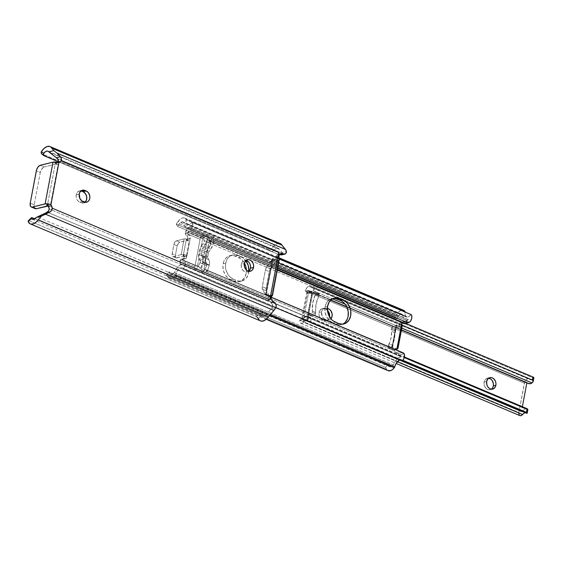 <?xml version="1.0" encoding="UTF-8"?>
<svg xmlns="http://www.w3.org/2000/svg" width="562" height="562" viewBox="0 0 562 562"><rect width="100%" height="100%" fill="white"/><g stroke="black" fill="none" stroke-linecap="round" stroke-linejoin="round"><path stroke-width="0.42" stroke-dasharray="2.81 2.11" d="M249.135 270.947L247.582 271.931L245.763 272.057L243.163 270.624L241.477 267.723L241.281 264.33L244.337 263.564L241.281 264.33A5.915 4.636 75.9 0 0 242.7 270.097A5.915 4.636 75.9 0 0 247.329 272.008A5.915 4.636 75.9 0 0 248.769 271.284M76.186 194.761L79.235 193.995L76.186 194.761L76.931 192.794L79.094 191.031L80.963 190.918A5.915 4.636 75.9 0 0 79.347 190.961A5.915 4.636 75.9 0 0 76.186 194.761A5.915 4.636 75.9 0 0 79.748 202.215L78.062 201.048L76.797 199.229L76.137 197.016L76.186 194.761M47.327 212.183L272.577 307.105L272.725 304.569L270.28 302.504L270.933 302.778L273.996 302.012L270.933 302.778L272.725 304.569L272.577 307.105L47.327 212.183M271.657 295.928L278.359 260.473L277.171 260.768L273.034 259.026L265.952 294.607L264.941 293.863L262.138 288.158L265.383 270.013L266.655 267.041L272.612 259.363L265.952 294.607A4.222 2.262 112.9 0 1 265.629 294.516A4.222 2.262 112.9 0 1 264.941 293.863L268.889 295.521L266.395 290.961L262.454 289.297A4.222 2.262 112.9 0 1 262.229 286.697L266.177 288.362L262.229 286.697L265.383 270.013L269.331 271.678L265.383 270.013A4.222 2.262 112.9 0 1 266.655 267.041L270.603 268.706L266.655 267.041L271.207 260.712L275.148 262.377L277.171 260.768A4.222 2.262 -67.1 0 0 275.148 262.377L270.603 268.706A4.222 2.262 -67.1 0 0 269.331 271.678L266.177 288.362A4.222 2.262 -67.1 0 0 266.395 290.961L262.454 289.297L264.941 293.863L268.889 295.521A4.222 2.262 -67.1 0 0 269.57 296.181A4.222 2.262 -67.1 0 0 270.47 296.223L266.332 294.481A2.115 0.667 10.7 0 0 266.36 294.411A2.115 0.667 10.7 0 0 265.559 293.701L270.47 296.223L271.502 295.97L269.184 295.914L266.086 289.823L269.528 270.898L275.148 262.377L271.207 260.712A4.222 2.262 112.9 0 1 272.612 259.363L273.034 259.026A2.115 0.667 -169.3 0 0 273.062 258.956A2.115 0.667 -169.3 0 0 272.261 258.239L265.559 293.701L270.491 295.781L271.741 295.464L270.491 295.781A2.115 1.658 75.9 0 0 269.605 295.696A2.115 1.658 75.9 0 0 268.474 297.052L268.25 298.239L271.193 297.502L268.25 298.239A3.379 2.648 75.9 0 0 269.142 301.632L49.203 208.952L269.142 301.632L268.186 299.125L268.474 297.052L269.219 295.865L270.491 295.781L265.559 293.701L272.261 258.239L277.192 260.318L276.139 259.251L275.921 257.656L276.399 255.668L278.092 254.277L59.783 162.285L278.092 254.277A3.379 2.648 75.9 0 0 276.146 256.476L279.082 255.738L276.146 256.476L275.921 257.656L278.857 256.918L275.921 257.656A2.115 1.658 75.9 0 0 277.192 260.318L279.23 259.813L277.192 260.318L272.261 258.239L277.171 260.768L278.359 260.473L271.657 295.928L272.296 295.654M31.851 217.635L32.463 217.782L29.379 220.845L256.307 316.469L259.391 313.413L34.858 218.794L259.391 313.413L261.569 315.437A6.709 3.59 -67.1 0 0 262.517 316.237A6.709 3.59 -67.1 0 0 267.119 313.793L37.303 216.953L267.119 313.793L272.577 307.105L265.622 315.408L263.318 316.399L261.569 315.437L258.394 318.584A11.774 6.301 -67.1 0 0 260.543 320.916M282.7 253.518L279.314 249.247L49.498 152.407L279.314 249.247A6.709 3.59 -67.1 0 0 278.239 248.228A6.709 3.59 -67.1 0 0 273.863 250.371L272.577 251.369L271.102 251.418L268.924 249.683L41.44 153.651L44.173 155.793L41.995 154.058L269.634 249.809L268.924 249.683L271.102 251.418L58.111 161.666L271.102 251.418L272.577 251.369L275.38 248.868L277.663 248.088L278.871 248.657L282.089 252.647L286.381 251.572L282.089 252.647L282.7 253.518L57.45 158.603L282.7 253.518L282.721 254.157L282.7 253.518M58.146 161.596L59.783 162.285L58.146 161.596L56.579 163.113L54.472 163.064L58.097 164.589L50.201 206.352L47.896 205.91M282.145 254.734L281.148 254.951L282.721 254.157M275.809 307.519L271.516 308.594L275.809 307.519M259.138 319.841L260.522 320.902M258.07 318.015L258.394 318.584L261.569 315.437L259.391 313.413L256.307 316.469L258.07 318.015M28.1 221.112L29.379 220.845L256.96 316.849M270.385 249.633L271.074 249.198L270.385 249.633M271.615 248.587L271.074 249.198L271.615 248.587L273.863 250.371L271.615 248.587A11.774 6.301 -67.1 0 1 280.206 243.557L278.724 243.283L275.851 244.231L271.615 248.587M241.281 264.33L242.032 262.363L243.367 261L246.065 260.487A5.915 4.636 75.9 0 0 244.449 260.529A5.915 4.636 75.9 0 0 241.281 264.33M85.354 201.934L83.794 202.917L81.982 203.044L79.748 202.215L82.797 201.449L79.748 202.215L81.061 202.77A5.915 4.636 75.9 0 0 83.541 202.987A5.915 4.636 75.9 0 0 84.981 202.264M273.336 301.731L270.28 302.504L273.336 301.731M268.474 297.052L271.411 296.322L268.474 297.052M275.218 302.876L276.054 304.253M285.601 253.75L284.421 254.179M278.359 260.473A4.222 1.335 -169.3 0 0 279.223 259.869M271.565 295.802L271.825 295.352M32.463 217.782L29.379 220.845L28.318 220.796M48.016 205.91A2.115 0.667 10.7 0 1 50.201 206.352L58.097 164.589A2.115 0.667 -169.3 0 0 55.174 164.216L47.285 205.98L55.174 164.216L44.229 166.963L40.281 165.298L44.229 166.963L55.174 164.216L58.097 164.589L54.472 163.064L57.317 162.355L54.472 163.064A4.222 3.309 75.9 0 0 56.242 163.226A4.222 3.309 75.9 0 0 57.584 162.418M34.795 208.354L34.198 207.259L34.177 204.765L40.281 172.457L41.806 168.888L44.229 166.963A5.072 2.712 -67.1 0 0 40.281 172.457L36.333 170.792L40.281 172.457L34.177 204.765L30.229 203.1L34.177 204.765A5.072 2.712 -67.1 0 0 35.266 208.671M84.117 202.004L81.061 202.77L84.117 202.004M333.168 298.415A12.673 9.933 75.9 0 0 331.868 298.626A12.673 9.933 75.9 0 0 325.082 306.761L327.632 306.121L325.082 306.761L325.707 304.534L327.99 300.895L331.327 298.78L333.238 298.408M246.17 261.182L242.946 257.923L241.063 256.883L235.808 254.916L233.827 254.804L231.916 255.176L228.579 257.291L227.28 258.956L225.678 263.156A12.673 9.933 -104.1 0 1 232.457 255.022A12.673 9.933 -104.1 0 1 237.775 255.499L235.232 256.139A12.673 9.933 75.9 0 0 229.914 255.661A12.673 9.933 75.9 0 0 223.128 263.796L225.678 263.156L225.573 267.997L226.1 270.427L228.2 274.832L229.703 276.644L233.307 279.138L238.562 281.105L242.454 280.838L245.791 278.724L248.074 275.085L248.945 270.477M394.327 349.971A2.115 1.658 75.9 0 0 394.306 350.765L201.456 269.5L206.647 242.018L399.498 323.283A2.115 1.658 75.9 0 0 399.238 323.972A2.115 1.658 -104.1 0 1 399.498 323.283L400.446 322.595L401.914 322.897L401.366 322.665L402.209 322.455L400.446 322.595L399.498 323.283L206.647 242.018A4.651 2.487 112.9 0 1 209.141 237.578L202.566 234.804A4.651 2.487 -67.1 0 0 200.072 239.25L185.27 233.012L185.509 234.579L187.153 236.04L187.841 237.48L187.56 238.99L185.811 239.567L189.232 241.007L186.254 256.764L182.833 255.324L184.125 257.178L183.837 258.689L182.748 259.377L180.838 259.342L180.079 260.494L194.881 266.725A4.651 2.487 -67.1 0 0 195.857 270.301L194.902 269.022L194.881 266.725L200.072 239.25L201.006 236.714L202.566 234.804L203.493 237.775L202.615 238.611L201.133 246.451L199.629 249.612L198.646 254.481L198.906 258.246L197.424 266.086L198.056 266.55L195.857 270.301L202.439 273.069A4.651 2.487 112.9 0 1 201.456 269.5L206.647 242.018L207.582 239.489L209.141 237.578L210.069 240.543L209.197 241.379L207.715 249.226L205.938 253.497L205.088 258.337L205.488 261.014L204.006 268.861L204.631 269.324L202.439 273.069L201.477 271.79L201.456 269.5L394.306 350.765A2.115 1.658 -104.1 0 1 394.327 349.971L396.87 349.332L394.327 349.971L395.072 348.784L396.343 348.7A2.115 1.658 75.9 0 0 395.451 348.616A2.115 1.658 75.9 0 0 394.51 349.423M402.202 326.037L401.781 326.311L397.615 348.377L401.781 326.311L396.561 327.625L395.156 329.135L394.482 338.654L391.686 347.028L391.447 348.763L391.939 349.655L397.25 348.468L396.343 348.7L392.065 346.894L396.231 324.829L400.509 326.634L399.456 325.567L399.238 323.972L401.781 323.333L399.238 323.972A2.115 1.658 75.9 0 0 400.509 326.634L402.216 325.784M400.081 351.51L395.711 352.606L394.306 350.765L395.711 352.606L400.081 351.51L205.481 269.528A5.058 2.705 112.9 0 1 205.699 269.605A5.058 2.705 112.9 0 1 206.907 271.952L200.325 269.177A5.058 2.705 -67.1 0 0 199.124 266.831A5.058 2.705 -67.1 0 0 198.906 266.76L182.734 260.185L197.424 266.086L182.629 259.855L183.381 258.703L185.903 258.541L186.647 257.347L190.37 237.649L190.153 236.054L188.059 233.947L187.82 232.373L202.615 238.611L197.424 266.086L198.906 266.76L184.104 260.522A5.058 2.705 112.9 0 1 184.322 260.592A5.058 2.705 112.9 0 1 185.495 263.887A5.058 2.705 112.9 0 1 183.465 268.573L402.188 360.937A6.709 3.59 -67.1 0 0 401.254 360.144A6.709 3.59 -67.1 0 0 400.032 360.031M202.615 238.611L187.82 232.373L188.066 231.951L202.868 238.19L202.615 238.611M202.868 238.19L188.066 231.951L189.71 230.856L204.512 237.094L202.868 238.19M183.212 268.685L275.731 307.674L183.149 268.636L182.397 267.933L181.428 267.688L179.166 268.629L177.03 271.179L175.667 274.572A6.709 3.59 112.9 0 1 182.214 267.842A6.709 3.59 112.9 0 1 183.149 268.636L184.856 266.29L185.488 262.531L184.757 260.88L182.734 260.185L197.536 266.423L182.629 259.855L180.072 260.543L180.599 263.74L182.418 264.463L180.219 265.067L177.978 266.774L174.375 272.591L172.492 274.326L171.262 274.628L170.258 274.179L168.888 271.846L166.563 275.085L168.972 278.345L171.986 278.204L174.199 276.616L175.667 274.572L270.448 314.509L175.667 274.572A1.264 0.681 112.9 0 1 175.253 275.443L269.788 315.282L175.253 275.443A9.505 5.086 112.9 0 1 169.106 278.408A9.505 5.086 112.9 0 1 167.567 276.925L386.6 369.227L385.595 367.386L166.563 275.085L167.567 276.925L386.6 369.227L385.595 367.386L387.921 364.148L168.888 271.846L166.563 275.085L385.595 367.386L387.921 364.148L388.932 365.988L169.893 273.694L168.888 271.846L387.921 364.148L389.754 366.796L391.531 366.628L393.407 364.893L174.375 272.591A5.283 2.824 112.9 0 1 170.75 274.509A5.283 2.824 112.9 0 1 169.893 273.694L388.932 365.988A5.283 2.824 -67.1 0 0 389.789 366.81A5.283 2.824 -67.1 0 0 393.407 364.893L394.981 361.689L397.018 359.076L399.259 357.369L401.423 356.8A10.088 5.395 -67.1 0 0 393.407 364.893L174.375 272.591A10.088 5.395 112.9 0 1 182.383 264.498L400.313 356.434L181.273 264.14L400.313 356.434L399.139 355.086L404.247 353.807L399.139 355.086L398.015 353.575L395.711 352.606L398.416 353.842L399.139 355.086A4.651 2.487 -67.1 0 0 400.116 356.371A4.651 2.487 -67.1 0 0 400.313 356.434L181.273 264.14A4.651 2.487 112.9 0 1 181.076 264.07A4.651 2.487 112.9 0 1 180.072 260.543L194.881 266.725L200.072 239.25L185.27 233.012L187.82 232.373L191.368 229.12L192.787 225.327L192.204 222.341L279.019 258.927L192.204 222.341A5.058 2.705 112.9 0 1 192.52 226.627A5.058 2.705 112.9 0 1 189.71 230.856L204.512 237.094A5.058 2.705 -67.1 0 0 207.034 233.687L213.609 236.454A5.058 2.705 112.9 0 1 211.087 239.862L277.698 267.933L211.087 239.862L210.069 240.543L211.818 239.264L213.609 236.454L207.034 233.687L205.242 236.49L203.493 237.775L204.21 241.477L201.266 246.268A6.337 3.393 -67.1 0 0 201.133 246.451L198.906 258.246A6.337 3.393 -67.1 0 0 198.976 258.38L200.318 262.096L198.056 266.55L199.468 267.034L200.325 269.177A44.173 23.639 -67.1 0 0 202.685 262.651L202.945 259.3L201.196 253.841L202.144 249.31L205.27 244.653L207.034 239.623A44.173 23.639 -67.1 0 0 207.034 233.687A44.173 23.639 112.9 0 1 207.034 239.623L213.609 242.391A44.173 23.639 -67.1 0 0 213.609 236.454A44.173 23.639 -67.1 0 1 213.609 242.391L213.532 242.826L213.609 242.391L207.034 239.623L206.949 240.058A8.451 4.524 112.9 0 1 204.406 246.001L210.989 248.776L213.532 242.826L206.949 240.058L213.532 242.826A8.451 4.524 -67.1 0 1 210.989 248.776L209.12 251.376L210.989 248.776L204.406 246.001L202.538 248.601L209.12 251.376A2.115 1.131 -67.1 0 0 208.481 252.858L209.12 251.376L202.538 248.601A2.115 1.131 112.9 0 0 201.906 250.09L208.481 252.858L207.771 256.616L208.481 252.858L201.906 250.09L201.196 253.841L207.771 256.616A2.115 1.131 -67.1 0 0 207.884 257.916L207.771 256.616L201.196 253.841A2.115 1.131 112.9 0 0 201.301 255.141L207.884 257.916L208.902 259.792L207.884 257.916L201.301 255.141L202.327 257.017A8.451 4.524 112.9 0 1 202.763 262.215L209.345 264.99L209.528 262.068L208.902 259.792L202.327 257.017L208.902 259.792A8.451 4.524 -67.1 0 1 209.345 264.99L209.261 265.426L209.345 264.99L202.763 262.215L202.685 262.651A44.173 23.639 112.9 0 1 200.325 269.177L206.907 271.952A44.173 23.639 -67.1 0 0 209.261 265.426L202.685 262.651L209.261 265.426A44.173 23.639 -67.1 0 1 206.907 271.952L206.486 270.322L205.481 269.528L399.252 351.18L204.631 269.324L206.795 265.629L202.439 273.069L195.857 270.301L200.22 262.854L206.795 265.629A4.222 2.262 -67.1 0 0 206.577 263.03L206.795 265.629L200.22 262.854A4.222 2.262 112.9 0 0 200.002 260.255L206.577 263.03L205.559 261.154L206.577 263.03L200.002 260.255L198.976 258.38A6.337 3.393 112.9 0 1 198.906 258.246A6.337 3.393 112.9 0 1 198.646 254.481L205.228 257.255L205.938 253.497L199.355 250.729A6.337 3.393 112.9 0 1 201.133 246.451A6.337 3.393 112.9 0 1 201.266 246.268L207.842 249.036A6.337 3.393 -67.1 0 0 207.715 249.226L209.197 241.379L277.291 270.076L209.197 241.379L209.45 240.958L277.389 269.591L209.45 240.958L210.069 240.543L210.792 244.245L207.842 249.036L209.71 246.437A4.222 2.262 -67.1 0 0 210.982 243.465L204.406 240.698A4.222 2.262 112.9 0 1 203.135 243.669L209.71 246.437L203.135 243.669L201.266 246.268L207.842 249.036A6.337 3.393 -67.1 0 0 207.715 249.226L205.488 261.014L207.715 249.226A6.337 3.393 -67.1 0 0 205.938 253.497L199.355 250.729L198.646 254.481L205.228 257.255A6.337 3.393 -67.1 0 0 205.488 261.014A6.337 3.393 -67.1 0 0 205.559 261.154L198.976 258.38L205.559 261.154A6.337 3.393 -67.1 0 1 205.488 261.014L204.006 268.861L271.249 297.2L204.097 269.184L397.102 350.519M411.173 314.601L192.141 222.299L189.612 224.386L187.49 224.547L186.162 222.868L185.896 219.11L184.364 217.937L182.348 217.979L180.142 219.236L176.194 224.09L177.466 226.423L180.535 222.538L182.966 221.92L183.795 222.714L184.259 225.404L185.453 227.21L187.244 227.905L189.415 227.392L187.132 229.17L185.284 232.963A4.651 2.487 112.9 0 1 188.031 228.376L407.071 320.67A4.651 2.487 -67.1 0 0 405.244 322.778L404.106 323.698M173.553 256.546L181.189 254.628L184.167 238.871L176.531 240.789L174.915 242.074L173.897 244.449L172.035 255.071L172.815 256.504L173.553 256.546L181.189 254.628L183.95 254.586L185.038 254.769L182.833 255.324L186.254 256.764L183.1 256.363L176.84 257.93L173.553 256.546A3.379 1.812 112.9 0 1 172.836 256.511A3.379 1.812 112.9 0 1 172.113 253.905L175.4 255.288A3.379 1.812 -67.1 0 0 176.124 257.895A3.379 1.812 -67.1 0 0 176.84 257.93L173.553 256.546M411.131 314.594L408.644 316.687L406.53 316.849L405.195 315.17L405.047 311.727M405.062 312.022A1.264 0.681 -67.1 0 1 405.047 312.156L186.008 219.854L405.047 312.156A6.709 3.59 -67.1 0 0 406.558 316.856A6.709 3.59 -67.1 0 0 410.92 314.741L191.881 222.44A6.709 3.59 112.9 0 1 187.518 224.554A6.709 3.59 112.9 0 1 186.008 219.854A1.264 0.681 112.9 0 0 185.896 219.11L278.871 258.288L185.896 219.11A9.505 5.086 112.9 0 0 184.589 218.021A9.505 5.086 112.9 0 0 178.035 221.526L397.074 313.828L178.035 221.526L176.194 224.09L395.234 316.385L397.074 313.828A9.505 5.086 -67.1 0 1 403.628 310.322L401.387 310.28L399.175 311.531L395.234 316.385L396.505 318.724L399.575 314.839L400.854 314.158L402.462 314.53L403.291 317.706L404.492 319.511L406.284 320.2L408.448 319.694L405.244 322.778L410.351 321.499L403.671 323.635M395.234 316.385L176.194 224.09L177.466 226.423L396.505 318.724L395.234 316.385M396.505 318.724L177.466 226.423L179.306 223.859L398.346 316.16L396.505 318.724M402.835 315.015A5.283 2.824 -67.1 0 0 401.985 314.214A5.283 2.824 -67.1 0 0 398.346 316.16L179.306 223.859A5.283 2.824 112.9 0 1 182.952 221.913A5.283 2.824 112.9 0 1 183.795 222.714L402.835 315.015A10.088 5.395 -67.1 0 0 405.244 319.975A10.088 5.395 -67.1 0 0 408.433 319.694L189.394 227.392A10.088 5.395 112.9 0 1 186.212 227.673A10.088 5.395 112.9 0 1 183.795 222.714L402.835 315.015M408.433 319.764L189.408 227.392L408.433 319.764L189.394 227.47L188.031 228.376L407.071 320.67L408.433 319.764M332.718 322.736L329.114 320.249L326.396 316.336L324.984 311.601L325.082 306.761A12.673 9.933 75.9 0 0 332.718 322.736L335.261 322.096L332.718 322.736L336.006 324.119L332.718 322.736M345.201 322.328L341.865 324.443L339.954 324.815L336.006 324.119A12.673 9.933 75.9 0 0 341.324 324.597A12.673 9.933 75.9 0 0 342.567 324.169M248.91 271.158A12.673 9.933 -104.1 0 1 241.913 281A12.673 9.933 -104.1 0 1 236.595 280.522L234.052 281.162A12.673 9.933 75.9 0 0 239.37 281.632A12.673 9.933 75.9 0 0 246.381 270.02L246.149 273.497L244.547 277.705L241.681 280.642L238 281.85L234.052 281.162L228.882 278.738L225.657 275.471L223.55 271.067L222.882 266.184L223.753 261.569L226.036 257.93L229.373 255.815L233.265 255.548L238.52 257.522L242.124 260.009L244.435 263.135A12.673 9.933 75.9 0 0 238.52 257.522L241.063 256.883A12.673 9.933 -104.1 0 1 245.819 260.705M386.6 369.227A9.505 5.086 -67.1 0 0 388.145 370.702L386.6 369.227M396.948 350.379L204.111 269.191M399.357 360.228L401.43 360.235L402.252 360.987M399.252 351.18L397.13 350.526M398.015 353.575L402.378 352.479L398.015 353.575M400.509 326.634L396.561 327.625L393.274 326.234L396.456 325.44L396.231 324.829L400.509 326.634M393.274 326.234L396.561 327.625A2.115 1.131 -67.1 0 0 394.917 329.915L391.63 328.524A2.115 1.131 112.9 0 1 393.274 326.234L396.456 325.44L392.29 347.499L389.108 348.3A2.115 1.131 112.9 0 1 388.658 348.278A2.115 1.131 112.9 0 1 388.209 346.649L388.398 345.644A4.222 2.262 112.9 0 1 389.023 343.754L392.318 345.138A14.5 7.763 -67.1 0 0 394.672 332.662L391.384 331.278A4.222 2.262 112.9 0 1 391.44 329.529L391.63 328.524L394.917 329.915L394.728 330.92L391.44 329.529L394.728 330.92A4.222 2.262 -67.1 0 0 394.672 332.662L391.384 331.278A14.5 7.763 112.9 0 1 389.023 343.754L392.318 345.138A4.222 2.262 -67.1 0 0 391.686 347.028L388.398 345.644L391.686 347.028L391.496 348.033L388.209 346.649L391.496 348.033A2.115 1.131 -67.1 0 0 391.946 349.662A2.115 1.131 -67.1 0 0 392.395 349.683L389.108 348.3L392.395 349.683L396.343 348.7L392.065 346.894L392.508 347.4L389.108 348.3L388.159 347.379L391.194 337.27L391.63 328.524L393.274 326.234M396.456 325.44A1.264 0.4 -169.3 0 0 396.716 325.257A1.264 0.4 -169.3 0 0 396.231 324.829L392.065 346.894A1.264 0.4 10.7 0 1 392.55 347.323A1.264 0.4 10.7 0 1 392.29 347.499L396.456 325.44M182.615 259.904L182.629 259.855A2.115 1.658 -104.1 0 1 183.746 258.548A2.115 1.658 -104.1 0 1 184.631 258.625L182.088 259.265A2.115 1.658 75.9 0 0 181.203 259.187A2.115 1.658 75.9 0 0 180.079 260.494L182.615 259.904M186.647 257.347A2.115 1.658 -104.1 0 1 185.523 258.703A2.115 1.658 -104.1 0 1 184.631 258.625L182.088 259.265A2.115 1.658 75.9 0 0 182.973 259.342A2.115 1.658 75.9 0 0 184.146 257.445A2.115 1.658 75.9 0 0 182.833 255.324L185.038 254.769L185.811 255.099L186.654 257.347M189.099 234.986A2.115 1.658 -104.1 0 1 187.82 232.373L185.27 233.012A2.115 1.658 75.9 0 0 186.556 235.626L189.099 234.986A2.115 1.658 -104.1 0 1 190.37 237.649L188.839 239.075L184.94 238.752L176.531 240.789L179.819 242.173L186.078 240.599L189.232 241.007L185.811 239.567L188.017 239.012L185.811 239.567A2.115 1.658 75.9 0 0 186.696 239.644A2.115 1.658 75.9 0 0 187.87 237.747A2.115 1.658 75.9 0 0 186.556 235.626L189.099 234.986M189.563 238.864L188.017 239.012A4.222 1.335 -169.3 0 0 184.167 238.871L181.189 254.628A4.222 1.335 10.7 0 1 185.038 254.769L186.38 255.717L186.654 257.333L190.37 237.649L188.839 239.075M172.113 253.905L173.897 244.449L177.185 245.833L175.4 255.288L172.113 253.905M177.185 245.833L173.897 244.449A3.379 1.812 112.9 0 1 176.531 240.789L179.819 242.173A3.379 1.812 -67.1 0 0 177.185 245.833L175.4 255.288L175.576 257.368L176.11 257.888L183.1 256.363L186.078 240.599L178.997 242.608L177.185 245.833M183.1 256.363A2.283 0.717 10.7 0 1 186.254 256.764L189.232 241.007A2.283 0.717 -169.3 0 0 186.078 240.599L183.1 256.363M209.141 237.578L202.566 234.804L204.406 240.698L210.982 243.465L209.141 237.578M241.063 256.883L238.52 257.522L235.232 256.139L237.775 255.499L241.063 256.883M225.678 263.156L223.128 263.796A12.673 9.933 75.9 0 0 230.764 279.778L233.307 279.138A12.673 9.933 -104.1 0 1 225.678 263.156M233.307 279.138L230.764 279.778L234.052 281.162L236.595 280.522L233.307 279.138M338.549 323.487L336.006 324.119L338.549 323.487M488.61 378.17A5.915 4.636 75.9 0 0 487.275 378.254A5.915 4.636 75.9 0 0 484.114 382.055L486.657 381.415L484.114 382.055A5.915 4.636 75.9 0 0 485.526 387.822A5.915 4.636 75.9 0 0 490.155 389.733A5.915 4.636 75.9 0 0 491.371 389.178L489.516 389.831L487.676 389.508L485.989 388.349L484.311 385.448L483.994 383.165L484.866 380.095L487.022 378.331L488.842 378.205M330.927 318.802A5.915 4.636 -104.1 0 1 328.918 320.073A5.915 4.636 -104.1 0 1 326.438 319.855L323.888 320.495A5.915 4.636 75.9 0 0 326.374 320.712A5.915 4.636 75.9 0 0 329.55 316.849L328.791 318.879L326.627 320.642L324.808 320.769L321.696 319.455L319.623 316.954L318.963 314.741L319.012 312.486L319.764 310.519L321.928 308.756L324.66 308.91L327.386 308.348L325.363 307.948L323.642 308.51L322.307 309.88L321.555 311.847A5.915 4.636 -104.1 0 1 324.724 308.046A5.915 4.636 -104.1 0 1 327.203 308.271L324.66 308.91A5.915 4.636 75.9 0 0 322.181 308.686A5.915 4.636 75.9 0 0 319.012 312.486L321.555 311.847L322.167 316.315L323.438 318.141L325.117 319.3L328.278 320.178L329.999 319.609L331.334 318.24M530.092 379.659A5.283 2.824 -67.1 0 0 533.464 378.071L531.146 379.736L530.106 379.666L528.772 378.647L527.381 378.83L525.913 380.088L524.746 382.097L518.838 412.487L299.806 320.185L518.838 412.487L524.374 383.221L305.335 290.919A4.665 2.494 112.9 0 1 309.852 286.388A4.665 2.494 112.9 0 1 310.28 286.676L529.32 378.978A5.283 2.824 -67.1 0 0 530.092 379.659L311.06 287.358L312.69 287.231L314.432 285.77A2.115 0.667 -169.3 0 1 317.347 286.142L405.602 323.333L317.347 286.142L316.771 289.198L401.999 325.11L316.771 289.198L315.17 289.156L313.624 290.041L314.432 285.77L533.464 378.071L314.432 285.77L313.624 290.041L313.02 290.652A9.505 5.086 112.9 0 1 309.416 291.257A9.505 5.086 112.9 0 1 308.194 290.273L310.294 291.467L313.02 290.652L332.381 298.808L313.02 290.652L315.17 289.156L316.771 289.198L317.347 286.142L314.432 285.77A5.283 2.824 112.9 0 1 311.06 287.358A5.283 2.824 112.9 0 1 310.28 286.676L529.32 378.978A4.665 2.494 -67.1 0 0 528.884 378.69A4.665 2.494 -67.1 0 0 524.374 383.221L305.335 290.919L308.58 292.528L308.924 293.245L308.383 293.589L303.332 320.291L303.677 321.007L303.136 321.352L299.806 320.185A4.665 2.494 112.9 0 0 300.874 323.319A4.665 2.494 112.9 0 0 303.564 322.244L397.327 361.752L303.564 322.244A5.283 2.824 112.9 0 1 307.063 320.495A5.283 2.824 112.9 0 1 307.758 321.064L310.681 321.436L311.257 318.38L308.152 316.434A9.505 5.086 112.9 0 0 302.693 319.385L521.55 411.728L524.515 409.276L527.191 408.729A9.505 5.086 -67.1 0 0 521.733 411.686L302.693 319.385L299.848 319.961L299.918 322.124L301.373 323.424L302.827 322.904L305.876 320.452L307.758 321.064L308.573 316.792L308.152 316.434L305.475 316.975L302.532 319.434L521.445 411.524L522.358 406.698L521.445 411.524L305.953 320.719L305.883 319.652L307.526 320.347L312.57 293.638L310.927 292.95L311.362 292.1L330.589 300.199L311.362 292.1L307.871 290.498L308.194 290.273L527.233 382.574L526.854 382.905L527.233 382.574A9.505 5.086 -67.1 0 0 528.456 383.551M346.88 307.063L401.451 330.063L346.88 307.063M311.285 291.973L311.362 292.1A0.569 0.443 -104.1 0 1 310.927 292.95L307.639 291.559L312.5 292.43L307.639 291.559L302.588 318.268L308.278 314.755A4.222 2.262 112.9 0 1 308.967 314.46L311.481 313.744L312.367 311.46A1.264 0.681 -67.1 0 0 312.388 310.976L312.753 303.002L315.514 294.418A1.264 0.681 -67.1 0 0 315.682 293.898L315.619 291.861L313.132 292.395A4.222 2.262 112.9 0 1 312.5 292.43L315.788 293.814L311.777 293.132L312.57 293.638L310.927 292.95L308.383 293.589A0.569 0.443 75.9 0 0 308.58 292.528L311.158 291.882L308.58 292.528L305.292 291.144L308.194 290.273L527.233 382.574L528.428 383.544M518.803 413.527L518.838 412.487A4.665 2.494 -67.1 0 0 519.913 415.62M524.908 412.754L526.798 413.365A5.283 2.824 -67.1 0 0 526.095 412.789A5.283 2.824 -67.1 0 0 525.203 412.691M307.758 321.064L402.42 360.952L307.765 321.064A2.115 0.667 10.7 0 1 310.681 321.436L402.947 360.312L310.681 321.436L311.257 318.38L404.254 357.572L311.257 318.38L308.573 316.792L307.765 321.064M308.152 316.434L404.401 356.989L308.152 316.434M527.606 409.094L526.798 413.358L527.88 409.382M401.823 328.075L345.138 304.19L401.823 328.075M533.113 381.696L532.664 382.336L533.471 378.064A2.115 0.667 -169.3 0 0 533.9 377.769M327.463 310.435A5.915 4.636 75.9 0 0 325.974 309.465L327.66 310.624M311.067 287.365L309.732 286.346L308.341 286.536L306.234 288.728L305.292 291.144L307.871 290.498L311.158 291.882M519.295 415.114L520.412 415.725M532.664 382.336L533.471 378.064M307.639 291.559L306.803 292.416L308.383 293.589L310.927 292.95L307.639 291.559A4.222 1.335 -169.3 0 0 306.775 292.163A4.222 1.335 -169.3 0 0 308.383 293.589L303.332 320.291L305.883 319.652A0.569 0.443 -104.1 0 1 305.953 320.719L303.136 321.352A0.569 0.443 75.9 0 0 303.332 320.291L301.752 319.125L302.588 318.268L305.883 319.652L303.332 320.291A4.222 1.335 10.7 0 1 301.731 318.872A4.222 1.335 10.7 0 1 302.588 318.268L307.526 320.347L306.852 319.188L311.573 316.146L308.278 314.755A4.222 2.262 112.9 0 1 308.967 314.46L312.254 315.844L314.467 315.289A1.264 0.681 -67.1 0 0 315.451 313.919L315.654 312.851A1.264 0.681 -67.1 0 0 315.675 312.36L312.388 310.976A20.787 11.121 112.9 0 1 315.514 294.418L318.802 295.809A1.264 0.681 -67.1 0 0 318.97 295.282L319.174 294.214A1.264 0.681 -67.1 0 0 318.9 293.238A1.264 0.681 -67.1 0 0 318.633 293.224L316.42 293.778L313.132 292.395A4.222 2.262 112.9 0 1 312.5 292.43L315.788 293.814A4.222 2.262 -67.1 0 0 316.42 293.778L313.132 292.395L315.345 291.84L318.633 293.224L315.345 291.84A1.264 0.681 112.9 0 1 315.612 291.854A1.264 0.681 112.9 0 1 315.886 292.83L319.174 294.214L315.886 292.83L315.682 293.898L318.97 295.282L315.682 293.898A1.264 0.681 112.9 0 1 315.514 294.418L318.802 295.809A20.787 11.121 -67.1 0 0 315.675 312.36L312.388 310.976A1.264 0.681 112.9 0 1 312.367 311.46L315.654 312.851L312.367 311.46L312.163 312.528L315.451 313.919L312.163 312.528A1.264 0.681 112.9 0 1 311.172 313.905L314.467 315.289L311.172 313.905L308.967 314.46L312.254 315.844A4.222 2.262 -67.1 0 0 311.573 316.146L308.278 314.755L302.588 318.268L307.639 291.559M303.375 321.373L305.904 320.733M305.714 320.705L302.426 319.314L299.848 319.961L303.136 321.352L305.714 320.705M311.573 316.146A4.222 2.262 112.9 0 1 312.254 315.844L314.776 315.127L315.654 312.851A1.264 0.681 -67.1 0 0 315.675 312.36L316.041 304.386L318.802 295.809A1.264 0.681 -67.1 0 0 318.97 295.282L318.907 293.245L316.42 293.778A4.222 2.262 112.9 0 1 315.788 293.814L312.1 293.153L307.252 318.809L311.573 316.146M311.748 293.209L312.57 293.638L307.526 320.347L306.761 319.609L311.777 293.132M306.761 319.609L306.852 319.188M325.974 309.465L327.379 309.107L325.974 309.465M321.555 311.847L319.012 312.486A5.915 4.636 75.9 0 0 322.574 319.94L325.117 319.3A5.915 4.636 -104.1 0 1 321.555 311.847M325.117 319.3L322.574 319.94L323.888 320.495L326.438 319.855L325.117 319.3M250.378 271.242L247.329 272.008M82.403 190.195L79.347 190.961M32.294 219.229L262.517 316.237M48.016 151.22L278.239 248.228M281.007 253.539L277.951 254.305M272.247 295.036L269.605 295.696M265.629 294.516L269.57 296.181M266.36 294.411L273.062 258.956M59.298 162.46L56.242 163.226M86.597 202.222L83.541 202.987M247.505 259.763L244.449 260.529M334.411 297.986L331.868 298.626M232.457 255.022L229.914 255.661M397.833 348.019L395.451 348.616M400.439 322.595L404.317 321.626M181.076 264.07L400.116 356.371M205.699 269.605L271.242 297.221M184.322 260.592L199.124 266.831M182.72 260.178L197.515 266.416M192.155 222.306L279.012 258.906M278.64 262.953L187.518 224.554M184.589 218.021L278.808 257.719M401.985 314.214L182.952 221.913M186.212 227.673L405.244 319.975M408.448 319.694L189.408 227.392M401.451 356.715L182.411 264.421M389.789 366.81L170.75 274.509M169.106 278.408L266.177 319.307M401.254 360.144L182.214 267.842M388.658 348.278L391.946 349.662M396.716 325.257L392.55 347.323M181.203 259.187L183.746 258.548M185.523 258.703L182.973 259.342M189.162 239.026L186.696 239.644M176.124 257.895L172.836 256.511M241.913 281L239.37 281.632M343.867 323.958L341.324 324.597M492.698 389.094L490.155 389.733M324.724 308.046L322.181 308.686M300.874 323.319L396.091 363.445M526.095 412.789L307.063 320.495M302.511 319.427L521.55 411.728M309.416 291.257L330.604 300.185M346.866 307.035L401.451 330.035M309.852 286.388L528.884 378.69M308.615 293.61L311.165 292.971M318.9 293.238L315.612 291.854M301.731 318.872L306.775 292.163M311.727 293.16L306.768 319.406M328.918 320.073L326.374 320.712M489.825 377.622L487.275 378.254"/><path stroke-width="0.84" d="M253.546 267.442A5.915 4.636 -104.1 0 1 250.378 271.242A5.915 4.636 -104.1 0 1 245.756 269.331A5.915 4.636 -104.1 0 1 244.337 263.564L244.533 266.957L245.517 269.008L247.02 270.533L249.739 271.341L251.46 270.779L252.795 269.409L253.546 267.442L253.595 265.187L252.935 262.974L250.863 260.473L249.064 259.714L247.252 259.841L245.692 260.824L244.337 263.564A5.915 4.636 -104.1 0 1 247.505 259.763A5.915 4.636 -104.1 0 1 252.134 261.674A5.915 4.636 -104.1 0 1 253.546 267.442L250.49 268.207L253.546 267.442M248.769 271.284A5.915 4.636 75.9 0 0 250.49 268.207L249.746 270.174L248.404 271.544M80.914 190.911L83.148 191.74L86.197 190.968A5.915 4.636 -104.1 0 1 89.871 196.911A5.915 4.636 -104.1 0 1 86.597 202.222A5.915 4.636 -104.1 0 1 84.117 202.004L82.797 201.449A5.915 4.636 -104.1 0 1 79.235 193.995L79.846 198.463L81.919 200.964L85.958 202.327L87.679 201.758L89.014 200.388L89.765 198.428L89.808 196.166L88.585 192.977L87.075 191.452L83.963 190.146L82.15 190.265L79.987 192.028L79.235 193.995A5.915 4.636 -104.1 0 1 82.403 190.195A5.915 4.636 -104.1 0 1 84.883 190.42L81.827 191.185A5.915 4.636 75.9 0 0 80.963 190.918M48.669 205.959L36.34 208.727L32.392 207.062L45.122 203.873L53.011 162.109L39.67 165.537L37.865 167.223L36.572 169.857L30.229 203.1L30.496 206.219L31.289 206.992L32.392 207.062L45.986 203.746L49.421 204.118L50.889 204.947L58.912 162.523L60.239 162.011L61.202 160.83L278.738 252.5L269.795 299.848L52.252 208.186L50.994 211.263L45.529 214.206L273.891 310.435A9.294 4.974 -67.1 0 0 275.809 307.519L276.272 305.897L275.218 302.876L272.535 301.211L271.102 298.401L269.816 299.827L271.102 298.401L272.099 295.099L272.528 295.268L271.741 295.464L272.528 295.268A4.222 1.335 10.7 0 1 272.521 295.324A4.222 1.335 10.7 0 1 271.657 295.928L271.657 295.928M44.173 155.793L58.111 161.666L44.173 155.793L43.302 154.754L43.646 153.356A6.709 3.59 112.9 0 1 48.016 151.22A6.709 3.59 112.9 0 1 48.831 151.845L53.776 150.609L50.889 147.103L49.786 146.464L47.103 146.527L44.145 148.326L41.398 151.571L43.646 153.356L45.768 151.473L47.166 151.066L48.36 151.403L57.45 158.603L58.272 159.819L58.146 161.596L58.315 159.952L56.404 157.739L60.513 156.707L61.532 159.432L61.272 160.676M49.203 209.226L48.339 211.312L47.327 212.183L36.46 217.353A6.709 3.59 112.9 0 1 32.294 219.229A6.709 3.59 112.9 0 1 31.346 218.421L31.851 217.635L34.858 218.794L31.402 217.733M278.752 252.535L279.314 254.93L281.548 253.476L285.053 254.038L286.311 252.795L286.381 251.572A9.294 4.974 -67.1 0 0 285.426 249.38L57.064 153.145L61.117 157.683L61.202 160.83L278.738 252.5L269.795 299.848L52.252 208.186L50.889 204.947A4.222 3.309 -104.1 0 1 52.252 208.186M282.145 254.734L280.017 254.712L283.079 253.947L279.595 254.53L281.148 254.951L282.721 254.157M260.129 320.698L261.316 321.134L264.105 320.663L267.048 318.499L274.909 309.065L276.272 305.897L276.047 304.232M256.96 316.849L259.138 319.841M30.327 223.901L260.543 320.916A11.774 6.301 -67.1 0 0 268.439 316.884L38.216 219.868A11.774 6.301 112.9 0 1 30.327 223.901A11.774 6.301 112.9 0 1 28.17 221.569L28.318 220.796L28.17 221.569L29.905 223.69L31.1 224.126L33.882 223.655L36.832 221.491L41.398 216.11L45.529 214.206L273.891 310.435L268.439 316.884L38.216 219.868L41.398 216.11L36.46 217.353L33.608 219.328L32.322 219.243L31.346 218.421L28.17 221.569L31.346 218.421L31.219 218.021M51.767 148.15L281.991 245.165L285.426 249.38L57.064 153.145L53.776 150.609L51.767 148.15L281.991 245.165A11.774 6.301 -67.1 0 0 280.206 243.557L49.99 146.549A11.774 6.301 112.9 0 1 51.767 148.15M43.611 155.379L43.646 153.356L41.398 151.571L41.44 153.651L41.995 154.058L41.117 153.026L41.398 151.571A11.774 6.301 112.9 0 1 49.99 146.549M50.201 206.352L46.583 204.828L48.395 206.43L49.203 208.952A4.222 3.309 75.9 0 0 46.583 204.828L49.421 204.118L46.583 204.828L50.201 206.352M246.008 260.48L248.615 261.913L249.879 263.74L250.54 265.952L250.49 268.207A5.915 4.636 75.9 0 0 246.065 260.487M84.981 202.264A5.915 4.636 75.9 0 0 86.717 196.665A5.915 4.636 75.9 0 0 83.148 191.74L85.529 193.742L86.759 196.932L86.415 200.234L84.623 202.524M285.58 253.764L286.311 252.795L286.009 250.343L281.105 244.112L280.002 243.479M275.218 302.876L271.868 300.417L271.102 298.401L271.565 295.802M281.731 254.888L284.822 254.108L282.419 253.666L279.757 254.333L282.419 253.666L281.548 253.476M278.359 260.473L279.23 259.813L278.857 256.918L279.314 254.93L280.705 253.638M272.296 295.654L272.099 295.099M272.521 295.324L279.223 259.869A4.222 1.335 -169.3 0 0 279.23 259.813L278.808 257.375L279.314 254.93L278.738 252.5M271.825 295.352L272.528 295.268M61.202 160.83A4.222 3.309 -104.1 0 1 59.298 162.46A4.222 3.309 -104.1 0 1 58.912 162.523L53.011 162.109L40.281 165.298A5.072 2.712 112.9 0 0 36.333 170.792L30.229 203.1A5.072 2.712 112.9 0 0 31.317 207.006A5.072 2.712 112.9 0 0 32.392 207.062L36.34 208.727L47.285 205.98A2.115 0.667 10.7 0 1 48.016 205.91M57.584 162.418A4.222 3.309 75.9 0 0 58.146 161.596M57.064 153.145L60.513 156.707L56.404 157.739L48.831 151.845L53.776 150.609L57.064 153.145M52.259 208.411L52.034 209.703L50.432 211.712L45.972 212.949L48.704 210.82L49.203 208.952M37.303 216.953L45.972 212.949L50.081 211.923L41.398 216.11L37.303 216.953M31.317 207.006L35.266 208.671A5.072 2.712 -67.1 0 0 36.34 208.727L34.795 208.354M45.122 203.873A4.222 1.335 10.7 0 1 49.421 204.118L50.889 204.947L58.912 162.523L57.317 162.355A4.222 1.335 -169.3 0 0 53.011 162.109L45.122 203.873M86.197 190.968L83.148 191.74L81.827 191.185L84.883 190.42L86.197 190.968M333.238 298.408L335.219 298.513L340.474 300.487L343.017 299.848A12.673 9.933 -104.1 0 1 350.892 312.57A12.673 9.933 -104.1 0 1 343.867 323.958A12.673 9.933 -104.1 0 1 338.549 323.487L335.261 322.096A12.673 9.933 -104.1 0 1 327.632 306.121L327.527 310.962L328.939 315.696L331.657 319.609L333.378 321.064L338.549 323.487L342.497 324.176L346.185 322.96L349.044 320.031L350.653 315.823L350.758 310.983L350.231 308.552L348.124 304.147L344.899 300.881L337.762 297.874L333.87 298.141L330.533 300.256L329.234 301.913L327.632 306.121A12.673 9.933 -104.1 0 1 334.411 297.986A12.673 9.933 -104.1 0 1 339.729 298.457L337.186 299.096A12.673 9.933 75.9 0 0 333.168 298.415M397.889 348.271L397.25 348.468L397.889 348.271M402.202 326.037L401.781 323.333A2.115 1.658 -104.1 0 1 402.041 322.644A2.115 1.658 75.9 0 0 401.781 323.333L396.87 349.332L398.029 348.138L402.216 325.981M402.216 325.784L401.781 323.347L396.87 349.332A2.115 1.658 75.9 0 0 396.849 350.126A2.115 1.658 -104.1 0 1 396.87 349.332L398.015 348.033M394.51 349.423A2.115 1.658 75.9 0 0 394.327 349.971M404.858 321.513L277.698 267.933L404.858 321.513L403.769 321.78L405.736 321.569L402.209 322.455L405.314 321.485L408.7 322.553L410.351 321.499A5.058 2.705 -67.1 0 0 411.236 314.643L279.019 258.927L411.173 314.601M402.041 322.644L277.291 270.076L402.041 322.644M403.671 323.635L401.914 322.897L404.106 323.698L408.04 322.539L403.671 323.635M400.081 351.51L403.53 353.062L404.471 354.503L404.036 358.233L402.413 360.952L526.798 413.365L275.731 307.674L402.504 360.874A5.058 2.705 -67.1 0 0 404.247 353.807L399.252 351.18M409.094 322.44L410.351 321.499L411.63 318.661L411.798 315.9L411.131 314.594M405.047 312.156L404.935 311.411L403.397 310.238M396.948 350.379L271.249 297.2L396.884 350.259M248.91 271.158L248.278 265.594L245.819 260.705A12.673 9.933 -104.1 0 1 248.91 271.158M403.769 321.78L402.462 322.293L277.389 269.591L402.23 322.44L405.736 321.569L408.04 322.539M405.062 312.022A1.264 0.681 -67.1 0 0 404.935 311.411L278.871 258.288L404.935 311.411A9.505 5.086 -67.1 0 0 403.628 310.322L278.808 257.719M342.567 324.169A12.673 9.933 75.9 0 0 348.292 312.374A12.673 9.933 75.9 0 0 340.474 300.487L342.356 301.52L345.581 304.787L346.796 306.887L348.208 311.622L348.103 316.462L347.478 318.689L345.201 322.328M244.435 263.135L245.727 266.233L246.381 270.02A12.673 9.933 75.9 0 0 244.435 263.135M266.177 319.307L388.145 370.702A9.505 5.086 -67.1 0 0 394.285 367.745L269.788 315.282L394.285 367.745A1.264 0.681 -67.1 0 0 394.707 366.867L270.448 314.509L394.707 366.867L396.069 363.474L399.357 360.228M400.032 360.031A6.709 3.59 -67.1 0 0 394.707 366.867L393.238 368.918L391.026 370.498L388.012 370.639M343.017 299.848L340.474 300.487L337.186 299.096L339.729 298.457L343.017 299.848M495.867 385.293A5.915 4.636 -104.1 0 1 492.698 389.094A5.915 4.636 -104.1 0 1 488.076 387.183A5.915 4.636 -104.1 0 1 486.657 381.415L486.854 384.808L487.837 386.867L489.34 388.384L491.139 389.143L492.951 389.023L495.115 387.26L495.867 385.293L495.916 383.038L495.255 380.825L493.183 378.324L491.385 377.566L489.572 377.692L488.013 378.676L486.657 381.415A5.915 4.636 -104.1 0 1 489.825 377.622A5.915 4.636 -104.1 0 1 494.455 379.533A5.915 4.636 -104.1 0 1 495.867 385.293L493.324 385.932L495.867 385.293M491.371 389.178A5.915 4.636 75.9 0 0 493.324 385.932L492.572 387.899L491.237 389.269M330.589 300.199L346.88 307.063L330.589 300.199M401.451 330.063L526.854 382.905L522.358 406.698L526.854 382.905L401.451 330.063M330.73 319.019L332.086 316.28L332.128 314.017L330.906 310.828L329.395 309.311L327.386 308.348L328.517 308.826A5.915 4.636 -104.1 0 1 331.994 313.28A5.915 4.636 -104.1 0 1 330.927 318.802M396.091 363.445L519.913 415.62A4.665 2.494 -67.1 0 0 522.597 414.545L397.327 361.752L522.597 414.545L524.325 412.993L525.463 412.67M525.203 412.691A5.283 2.824 -67.1 0 0 522.597 414.545L521.115 415.606L519.787 415.557M526.425 412.346L527.219 412.929L526.798 413.358A2.115 0.667 10.7 0 0 527.233 413.063A2.115 0.667 10.7 0 0 526.425 412.346L402.947 360.312L526.425 412.346L527.008 409.298L404.254 357.572L527.008 409.298L526.425 412.346M527.606 409.094L404.401 356.989L527.191 408.729L527.866 409.522L527.008 409.298L527.866 409.522M528.168 383.41L530.654 383.607L532.059 382.954L401.823 328.075L532.059 382.954L532.664 382.336L532.059 382.954A9.505 5.086 -67.1 0 1 528.456 383.551L401.451 330.035M345.138 304.19L332.381 298.808L345.138 304.19M533.471 378.064L533.886 377.636L533.099 377.053L405.602 323.333L533.099 377.053L532.523 380.109L401.999 325.11L532.523 380.109L533.24 381.05L532.664 382.336M487.921 378.156L490.64 378.964L492.143 380.488L493.373 383.677L493.324 385.932A5.915 4.636 75.9 0 0 488.61 378.17M329.55 316.849A5.915 4.636 75.9 0 0 327.463 310.435L329.339 313.526L329.536 316.919M518.803 413.527L519.295 415.114M533.226 381.352L533.9 377.769A2.115 0.667 -169.3 0 0 533.099 377.053L532.523 380.109L533.113 381.696L533.24 381.05M327.379 309.107L328.517 308.826L327.379 309.107M43.822 155.59L41.644 153.855M28.226 220.859L31.324 217.789M271.242 297.221L399.947 351.454M279.012 258.906L411.194 314.608M406.558 316.856L278.64 262.953M404.24 323.677L408.806 322.532M330.604 300.185L346.866 307.035M527.908 409.473L527.233 413.063"/></g></svg>
